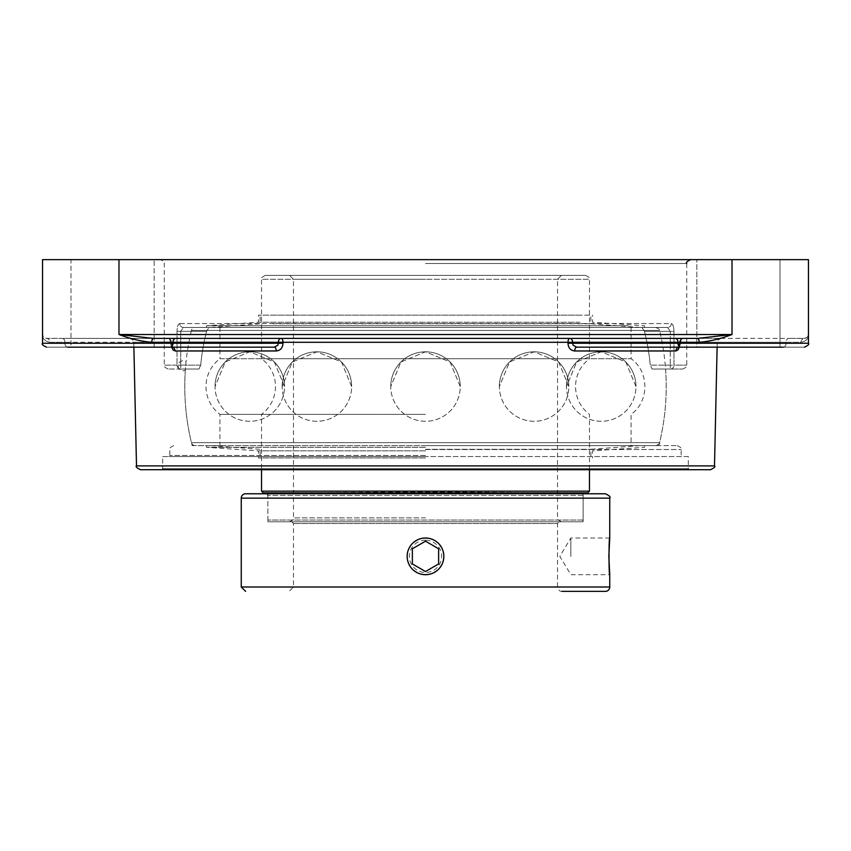 <?xml version="1.0" encoding="UTF-8"?>
<svg xmlns="http://www.w3.org/2000/svg" width="851" height="851" viewBox="0 0 851 851"><rect width="100%" height="100%" fill="white"/><g stroke="black" fill="none" stroke-linecap="round" stroke-linejoin="round"><path stroke-width="0.64" stroke-dasharray="4.25 3.19" d="M162.69 468.603L688.31 468.603L162.69 468.603L161.594 469.699L689.406 469.699L688.31 468.603L688.31 456.572L162.69 456.572L162.69 468.603M689.406 469.699L710.606 469.699M162.69 456.572L688.31 456.572M425.5 455.476L169.817 455.476L425.5 455.476M425.5 456.572L168.721 456.572L425.5 456.572M697.533 338.4L732.02 334.517C720.829 338.762 709.894 341.357 699.203 342.293A3.893 1.67 -90 0 0 697.533 338.4L153.467 338.4A3.893 1.67 90 0 0 151.797 342.293C141.106 341.357 130.171 338.762 118.98 334.517L153.467 338.4L686.736 338.4L167.541 338.4A3.893 3.393 -90 0 1 170.934 342.208A3.893 3.393 -90 0 0 167.541 338.4A3.893 2.755 90 0 1 170.296 342.293A3.893 2.755 90 0 0 167.541 338.4L46.443 338.4A3.893 3.51 -90 0 1 49.954 342.293C44.986 341.357 42.518 338.762 42.55 334.517C42.518 338.762 44.986 341.357 49.954 342.293L64.931 342.293A3.893 2.755 90 0 0 62.187 338.4L153.467 338.4M699.203 342.293L278.373 342.293A3.893 2.755 90 0 1 281.128 338.4A3.893 1.904 90 0 1 283.021 342.208L283.043 343.176C282.638 347.963 280.383 350.559 276.277 350.963L175.051 350.963A3.893 3.34 -90 0 0 171.711 347.155L170.296 342.293L64.931 342.293A3.893 2.755 90 0 0 62.187 338.4L45.518 338.294L43.507 337.07L42.55 334.517L43.507 337.07L46.443 338.4A3.893 3.51 90 0 1 49.954 342.293L170.934 342.208L133.777 342.208L171.434 342.23L170.296 342.293L170.306 343.261L171.445 343.208L171.562 347.155M683.459 338.4A3.893 3.893 0 0 0 679.566 342.23L801.046 342.293A3.893 3.51 -90 0 1 804.557 338.4L807.493 337.07L808.45 334.517L807.493 337.07L805.482 338.294L788.813 338.4L804.557 338.4A3.893 3.51 90 0 0 801.046 342.293C806.014 341.357 808.482 338.762 808.45 334.517C808.482 338.762 806.014 341.357 801.046 342.293L786.069 342.293A3.893 2.755 -90 0 1 788.813 338.4L696.852 338.4L788.813 338.4A3.893 2.755 -90 0 0 786.069 342.293L680.704 342.293A3.893 2.755 -90 0 1 683.459 338.4L721.116 338.4L683.459 338.4A3.893 3.393 90 0 0 680.066 342.208A3.893 3.393 90 0 1 683.459 338.4A3.893 2.755 -90 0 0 680.704 342.293L679.566 342.23A3.893 3.893 0 0 1 683.459 338.4L686.736 338.4M679.438 347.155L679.555 343.208L680.694 343.261L680.045 343.176C679.726 347.963 678.364 350.559 675.949 350.963L574.723 350.963C570.627 350.559 568.372 347.963 567.957 343.176L567.979 342.208A3.893 1.904 -90 0 1 569.872 338.4A3.893 2.755 -90 0 1 572.627 342.293L572.606 343.261L567.957 343.176M175.051 350.963C172.647 350.559 171.274 347.963 170.955 343.176L64.931 343.261L64.931 342.293L64.931 343.261L42.55 343.261L42.55 259.629L808.45 259.629L808.45 343.261L786.069 343.261A3.893 2.755 -90 0 1 783.314 347.155C810.96 347.155 810.96 347.155 783.314 347.155L576.712 347.155L573.138 345.24L572.606 343.261L808.45 343.261L680.694 343.261L679.289 347.155A3.893 3.34 90 0 0 675.949 350.963M425.5 259.629L690.629 259.629L425.5 259.629M179.742 323.571C178.093 323.923 177.199 326.518 177.04 331.347C177.189 326.529 178.093 323.933 179.742 323.571A3.893 3.659 -90 0 0 183.401 327.465A3.893 3.659 -90 0 1 179.742 323.571L671.258 323.571C672.907 323.923 673.801 326.518 673.96 331.347C673.811 326.529 672.907 323.933 671.258 323.571A3.893 3.659 90 0 1 667.599 327.465L670.269 331.347L667.599 327.465L183.401 327.465L209.08 327.465L206.538 331.347L209.08 327.465L183.401 327.465L180.731 331.347L183.401 327.465L667.599 327.465A3.893 3.659 90 0 0 671.258 323.571L179.742 323.571M154.148 347.155L154.148 259.629L154.148 347.155L70.995 347.155L70.995 259.629L154.148 259.629L70.995 259.629L154.148 259.629L70.995 259.629L70.995 347.155L154.148 347.155L67.686 347.155L274.288 347.155A3.893 1.989 90 0 1 276.277 350.963M574.723 350.963A3.893 1.989 -90 0 1 576.712 347.155L780.005 347.155L780.005 259.629L696.852 259.629L780.005 259.629L696.852 259.629L780.005 259.629L780.005 347.155L696.852 347.155L780.005 347.155L696.852 347.155L696.852 259.629L696.852 347.155M180.731 369.036L198.964 369.036L200.708 365.143L198.964 369.036L180.731 369.036C164.052 369.036 164.052 369.036 180.731 369.036A3.893 3.702 90 0 1 177.04 365.143L164.264 365.143L177.04 365.143L177.04 331.347L177.04 365.143L180.731 365.143L180.731 369.036L180.731 365.143L177.04 365.143A3.893 3.702 -90 0 0 180.731 369.036M641.92 327.465L644.462 331.347L641.92 327.465L667.599 327.465L209.08 327.465L641.92 327.465M652.036 369.036L670.269 369.036C686.948 369.036 686.948 369.036 670.269 369.036L652.036 369.036L650.292 365.143L652.036 369.036L665.578 369.036L652.036 369.036M200.708 365.143A225.813 225.813 0 0 1 206.538 331.347A225.813 225.813 0 0 0 200.708 365.143L180.731 365.143L180.731 331.347L177.04 331.347L180.731 331.347L180.731 365.143L200.708 365.143M644.462 331.347A225.813 225.813 0 0 1 650.292 365.143A225.813 225.813 0 0 0 644.462 331.347L673.96 331.347L673.96 365.143L686.736 365.143L673.96 365.143L673.96 331.347L670.269 331.347L670.269 365.143L670.269 331.347L644.462 331.347M198.964 369.036L185.422 369.036L198.964 369.036M192.156 445.626L658.844 445.626L192.156 445.626A240.716 240.716 0 0 1 185.422 369.036M425.5 445.626L677.29 445.626L425.5 445.626M283.043 343.176L278.394 343.261L277.841 345.261L274.288 347.155L171.711 347.155L170.306 343.261L64.931 343.261A3.893 2.755 90 0 0 67.686 347.155A3.893 2.755 90 0 1 64.931 343.261L278.394 343.261L278.373 342.293L151.797 342.293M576.712 347.155L679.289 347.155L680.694 343.261L786.069 343.261L786.069 342.293L786.069 343.261A3.893 2.755 -90 0 1 783.314 347.155M274.288 347.155L67.686 347.155C40.04 347.155 40.04 347.155 67.686 347.155M112.577 347.155L70.995 347.155L112.577 347.155M635.963 386.545L625.783 361.983L601.221 351.803L576.659 361.983L566.479 386.545A34.742 34.742 0 0 0 601.221 421.288A34.742 34.742 0 0 0 635.963 386.545L625.783 361.983L601.221 351.803L576.659 361.983L566.479 386.545A34.742 34.742 0 0 0 601.221 421.288A34.742 34.742 0 0 0 635.963 386.545A34.742 34.742 0 0 0 601.221 351.803A34.742 34.742 0 0 0 566.479 386.545A34.742 34.742 0 0 1 601.221 351.803A34.742 34.742 0 0 1 635.963 386.545M568.84 386.545L558.66 361.983L534.098 351.803L509.536 361.983L499.367 386.545A34.742 34.742 0 0 0 534.098 421.288A34.742 34.742 0 0 0 568.84 386.545L558.66 361.983L534.098 351.803L509.536 361.983L499.367 386.545A34.742 34.742 0 0 0 534.098 421.288A34.742 34.742 0 0 0 568.84 386.545A34.742 34.742 0 0 0 534.098 351.803A34.742 34.742 0 0 0 499.367 386.545A34.742 34.742 0 0 1 534.098 351.803A34.742 34.742 0 0 1 568.84 386.545M351.633 386.545L341.464 361.983L316.902 351.803L292.34 361.983L282.16 386.545A34.742 34.742 0 0 0 316.902 421.288A34.742 34.742 0 0 0 351.633 386.545L341.464 361.983L316.902 351.803L292.34 361.983L282.16 386.545A34.742 34.742 0 0 0 316.902 421.288A34.742 34.742 0 0 0 351.633 386.545A34.742 34.742 0 0 0 316.902 351.803A34.742 34.742 0 0 0 282.16 386.545A34.742 34.742 0 0 1 316.902 351.803A34.742 34.742 0 0 1 351.633 386.545M284.521 386.545L274.341 361.983L249.779 351.803L225.217 361.983L215.037 386.545A34.742 34.742 0 0 0 249.779 421.288A34.742 34.742 0 0 0 284.521 386.545L274.341 361.983L249.779 351.803L225.217 361.983L215.037 386.545A34.742 34.742 0 0 0 249.779 421.288A34.742 34.742 0 0 0 284.521 386.545A34.742 34.742 0 0 0 249.779 351.803A34.742 34.742 0 0 0 215.037 386.545A34.742 34.742 0 0 1 249.779 351.803A34.742 34.742 0 0 1 284.521 386.545M460.242 386.545L450.062 361.983L425.5 351.803L400.938 361.983L390.758 386.545A34.742 34.742 0 0 0 425.5 421.288A34.742 34.742 0 0 0 460.242 386.545L450.062 361.983L425.5 351.803L400.938 361.983L390.758 386.545A34.742 34.742 0 0 0 425.5 421.288A34.742 34.742 0 0 0 460.242 386.545A34.742 34.742 0 0 0 425.5 351.803A34.742 34.742 0 0 0 390.758 386.545A34.742 34.742 0 0 1 425.5 351.803A34.742 34.742 0 0 1 460.242 386.545M425.5 457.955L258.47 457.955L425.5 457.955M425.5 449.285L590.86 449.285L425.5 449.285M425.5 447.296L206.506 447.296L425.5 447.296M425.5 450.839L258.47 450.839L425.5 450.839M272.671 315.136L590.86 315.136L272.671 315.136M579.871 315.136L258.47 315.136L579.871 315.136M272.671 323.805L590.86 323.805L272.671 323.805M227.206 327.465L640.048 327.465L227.206 327.465M223.1 327.465L644.494 327.465L223.1 327.465M627.9 325.795L206.506 325.795L627.9 325.795M579.871 322.252L258.47 322.252L579.871 322.252M425.5 538.013A18.339 18.339 0 0 1 443.839 556.363A18.339 18.339 0 0 1 425.5 574.702A18.339 18.339 0 0 1 407.161 556.363A18.339 18.339 0 0 1 425.5 538.013M425.5 540.204A16.158 16.158 0 0 0 411.512 564.436A16.158 16.158 0 0 0 439.488 564.436A16.158 16.158 0 0 0 425.5 540.204M438.627 548.778L425.5 541.193M412.373 563.936L425.5 571.521M581.393 521.78L269.607 521.78L581.393 521.78L583.137 520.046L267.863 520.046L583.137 520.046L583.137 492.878L425.5 491.921L267.863 492.878L583.137 492.878M267.863 493.771L267.863 520.046L269.607 521.78M425.5 521.78L289.606 521.78L425.5 521.78M261.534 491.144L589.466 491.144M587.733 492.878L515.28 492.878M335.72 492.878L263.267 492.878M425.5 414.373L219.941 414.373L425.5 414.373M265.427 275.384L585.573 275.384L265.427 275.384C261.789 277.139 260.491 278.437 261.534 279.277L589.466 279.277L261.534 279.277L261.534 358.718L589.466 358.718L261.534 358.718A34.742 34.742 0 0 1 261.534 414.373L261.534 469.699M425.5 275.384L561.394 275.384L425.5 275.384M425.5 327.465L195.198 327.465L425.5 327.465M219.941 327.465L219.941 358.718L631.059 358.718L219.941 358.718A34.742 34.742 0 0 0 219.941 414.373L219.941 445.626M195.198 445.626A3.893 3.893 0 0 1 191.422 442.648L659.578 442.648L191.422 442.648A240.716 240.716 0 0 1 185.337 370.259A5 5 0 0 1 178.157 365.76A5 5 0 0 1 186.071 361.696L185.337 370.259L186.071 361.696A240.716 240.716 0 0 1 191.422 330.443L659.578 330.443L191.422 330.443A3.893 3.893 0 0 1 195.198 327.465M655.802 327.465C659.121 328.965 660.376 329.965 659.578 330.443A240.716 240.716 0 0 1 659.461 443.169M659.578 442.648L659.578 442.648C660.376 443.126 659.121 444.116 655.802 445.626M583.137 495.495L267.863 495.495L583.137 495.495L584.85 493.771L266.15 493.771L267.863 495.495L267.863 521.78L583.137 521.78L583.137 495.495M266.15 493.771L584.85 493.771M245.62 493.771L605.38 493.771M583.137 521.78L267.863 521.78M559.235 521.78L291.765 521.78L559.235 521.78L557.511 523.503L293.489 523.503L557.511 523.503L557.511 586.999L293.489 586.999L557.511 586.999A4.372 4.372 0 0 0 561.883 591.371L605.38 591.371M291.765 521.78L293.489 523.503L293.489 586.999L289.117 591.371M421.968 574.361L429.032 574.361M429.042 574.351L432.51 573.308L438.467 569.33L442.446 563.383L443.499 559.884L443.499 552.831L442.446 549.331L438.478 543.395M421.958 538.364L418.49 539.406L425.5 538.013L432.51 539.406L438.467 543.385L432.531 539.417L429.042 538.364M429.032 538.353L421.968 538.353M412.533 543.385L418.479 539.417L412.533 543.385C405.427 552.033 405.427 560.681 412.522 569.319L418.469 573.297L421.958 574.351M570.851 556.363L570.851 538.013L570.851 556.363M438.467 543.385L442.446 549.32L443.839 556.363L442.446 563.373L438.478 569.319L432.521 573.308L425.5 574.702L418.49 573.308L412.533 569.33L408.554 563.394M408.554 563.383L407.501 559.884L407.501 552.831L408.554 549.342L412.522 543.395M425.5 449.519L681.183 449.519L425.5 449.519M170.955 343.176L170.934 342.208L170.955 343.176M175.763 338.4A3.893 2.755 90 0 0 173.019 342.293L173.019 343.261A3.893 2.755 90 0 1 170.264 347.155M118.98 259.629L118.98 334.517L732.02 334.517L732.02 259.629M680.066 342.208L717.223 342.208L680.066 342.208L680.045 343.176L680.066 342.208M680.704 342.293L680.694 343.261L680.704 342.293M680.736 347.155A3.893 2.755 -90 0 1 677.981 343.261L677.981 342.293A3.893 2.755 -90 0 0 675.237 338.4M425.5 263.512L686.736 263.512L425.5 263.512M206.538 331.347L180.731 331.347L206.538 331.347M670.269 369.036A3.893 3.702 -90 0 0 673.96 365.143L670.269 365.143L670.269 369.036L670.269 365.143L673.96 365.143A3.893 3.702 90 0 1 670.269 369.036M670.269 365.143L650.292 365.143L670.269 365.143M136.5 465.891L714.5 465.891M425.5 279.277L293.489 279.277L425.5 279.277M425.5 517.887L293.489 517.887L425.5 517.887M609.752 498.143L241.248 498.143M241.248 586.999L609.752 586.999M173.71 445.626C170.072 447.413 168.775 448.7 169.817 449.519L169.817 455.476L168.721 456.572M677.29 445.626C680.928 447.413 682.225 448.7 681.183 449.519L681.183 455.476L682.279 456.572M42.71 335.602L42.55 334.528L42.699 335.592M172.562 347.399L171.434 342.23A3.893 3.893 0 0 0 167.541 338.4A3.893 3.893 0 0 1 171.434 342.23L172.562 347.399L171.711 347.155M133.884 347.155L133.777 342.208C134.798 341.421 133.501 340.145 129.884 338.4M717.116 347.155L717.223 342.208C716.202 341.421 717.499 340.145 721.116 338.4M679.566 342.23L678.438 347.399L679.566 342.23M168.158 369.036C164.52 367.292 163.222 365.994 164.264 365.143L164.264 263.512C165.317 262.704 164.02 261.406 160.371 259.629M686.736 263.512L686.736 365.143C687.778 365.994 686.48 367.292 682.842 369.036M658.844 445.626A240.716 240.716 0 0 0 665.578 369.036M679.289 347.155L678.438 347.399M210.952 445.626L260.14 449.285L260.14 457.955M640.048 445.626L590.86 449.285L590.86 457.955M206.506 445.626L206.506 447.296L258.47 450.839L258.47 457.955M644.494 445.626L644.494 447.296L592.53 450.839L592.53 457.955M640.048 327.465L590.86 323.805L590.86 315.136M210.952 327.465L260.14 323.805L260.14 315.136M644.494 327.465L644.494 325.795L592.53 322.252L592.53 315.136M206.506 327.465L206.506 325.795L258.47 322.252L258.47 315.136M585.573 275.384C589.211 277.139 590.509 278.437 589.466 279.277L589.466 358.718C580.446 365.802 575.797 375.078 575.521 386.545C575.797 398.013 580.446 407.289 589.466 414.373L589.466 469.699M289.606 521.78C293.244 520.004 294.542 518.706 293.489 517.887L293.489 279.277L289.606 275.384M561.394 521.78C557.756 520.004 556.458 518.706 557.511 517.887L557.511 279.277L561.394 275.384M631.059 327.465L631.059 358.718C649.451 371.43 649.451 401.661 631.059 414.373L631.059 445.626M609.752 538.013L570.851 538.013L559.83 556.363L570.851 574.702L609.752 574.702"/><path stroke-width="1.28" d="M425.5 469.699L710.606 469.699C714.351 467.784 715.648 466.518 714.5 465.891L136.5 465.891C135.352 466.518 136.649 467.784 140.394 469.699L425.5 469.699M161.594 469.699L140.394 469.699M699.203 342.293C709.894 341.357 720.829 338.762 732.02 334.517L697.533 338.4A3.893 1.67 -90 0 1 699.203 342.293L677.981 342.293L677.981 343.261L572.606 343.261L573.159 345.261L576.712 347.155A3.893 1.989 -90 0 0 574.723 350.963L675.949 350.963L677.97 349.921L679.438 347.155M153.467 338.4L118.98 334.517C130.171 338.762 141.106 341.357 151.797 342.293A3.893 1.67 90 0 1 153.467 338.4L697.533 338.4M164.264 338.4L154.148 338.4L164.264 338.4M151.797 342.293L173.019 342.293L173.019 343.261L42.55 343.261L42.55 259.629L732.02 259.629L732.02 334.517L118.98 334.517L118.98 259.629M683.459 338.4L686.736 338.4M576.712 347.155L680.736 347.155A3.893 2.755 -90 0 1 677.981 343.261L808.45 343.261L808.45 259.629L732.02 259.629M175.763 338.4A3.893 2.755 90 0 0 173.019 342.293L572.627 342.293A3.893 2.755 -90 0 0 569.872 338.4A3.893 1.904 -90 0 0 567.979 342.208L567.957 343.176C568.362 347.963 570.617 350.559 574.723 350.963M171.562 347.155L173.051 349.942L175.051 350.963L276.277 350.963C280.373 350.559 282.628 347.963 283.043 343.176L283.021 342.208A3.893 1.904 90 0 0 281.128 338.4A3.893 2.755 90 0 0 278.373 342.293L278.394 343.261L283.043 343.176M154.148 347.155L171.711 347.155A3.893 3.34 -90 0 1 175.051 350.963M274.288 347.155L277.862 345.24L278.394 343.261L173.019 343.261A3.893 2.755 90 0 1 170.264 347.155L274.288 347.155A3.893 1.989 90 0 1 276.277 350.963M675.949 350.963A3.893 3.34 90 0 1 679.289 347.155L696.852 347.155M567.957 343.176L572.606 343.261L572.627 342.293L677.981 342.293A3.893 2.755 -90 0 0 675.237 338.4M783.314 347.155L780.005 347.155L783.314 347.155C810.96 347.155 810.96 347.155 783.314 347.155L680.736 347.155M67.686 347.155C40.04 347.155 40.04 347.155 67.686 347.155L170.264 347.155M425.5 574.702A18.339 18.339 0 0 1 407.161 556.363A18.339 18.339 0 0 1 425.5 538.013A18.339 18.339 0 0 1 443.839 556.363A18.339 18.339 0 0 1 425.5 574.702M425.5 571.521L438.627 563.936L425.5 571.521L412.373 563.936L412.373 548.778L425.5 541.193L438.627 548.778L438.627 563.936L438.627 548.778M425.5 541.193L412.373 548.778L412.373 563.936M267.863 492.878L267.863 493.771M425.5 491.144L261.534 491.144L263.267 492.878L587.733 492.878L589.466 491.144L425.5 491.144M609.752 498.143C610.858 497.069 609.401 495.601 605.38 493.771L245.62 493.771A4.372 4.372 0 0 0 241.248 498.143L609.752 498.143L609.752 538.013L608.837 556.363L609.752 574.702C608.763 575.829 608.763 536.885 609.752 538.013M561.883 591.371L605.38 591.371A4.372 4.372 0 0 0 609.752 586.999L241.248 586.999L241.248 498.143M609.752 574.702L609.752 586.999M686.736 263.512C685.683 262.704 686.98 261.406 690.629 259.629M714.5 465.891L717.116 347.155M136.5 465.891L133.884 347.155M171.711 347.155L172.434 347.251M678.577 347.251L679.289 347.155M808.45 343.261C809.492 344.102 808.195 345.4 804.557 347.155C808.195 345.4 809.492 344.102 808.45 343.261M42.55 343.261C41.508 344.102 42.805 345.4 46.443 347.155C42.805 345.4 41.508 344.102 42.55 343.261M261.534 469.699L261.534 491.144M589.466 469.699L589.466 491.144M241.248 586.999L245.62 591.371"/></g></svg>
